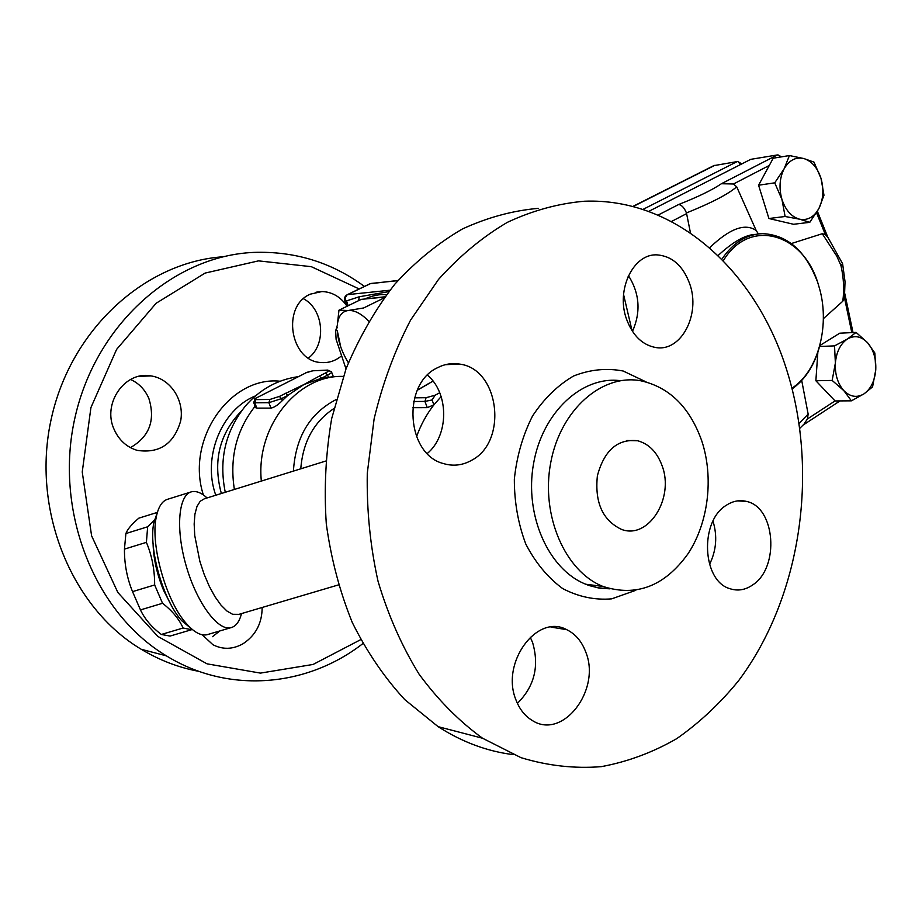 <?xml version="1.0" encoding="UTF-8"?>
<svg xmlns="http://www.w3.org/2000/svg" width="922" height="922" viewBox="0 0 922 922"><rect width="100%" height="100%" fill="white"/><g stroke="black" fill="none" stroke-linecap="round" stroke-linejoin="round"><path stroke-width="1.38" d="M662.157 465.921C674.501 498.157 648.466 539.866 621.486 529.389C602.642 520.365 594.621 502.502 597.387 475.787C604.233 450.328 617.625 438.642 637.563 440.728C648.984 443.851 657.179 452.241 662.157 465.921M360.686 639.649L313.088 664.451L260.442 673.106L207.035 663.84L157.812 636.411L117.843 592.477L91.601 535.809L82.242 471.972L90.921 407.593L116.575 349.438L156.129 303.257L205.133 273.073L258.517 260.868L311.313 266.677L359.188 288.955M262.159 607.471C262.055 623.26 255.717 635.327 243.12 643.706C232.932 649.445 222.87 649.791 212.924 644.732L202.183 634.751M114.155 429.479C101.927 403.548 124.977 370.69 150.989 375.911C170.547 378.712 184.596 400.355 180.666 420.962C173.947 443.897 159.46 453.693 137.171 450.362C126.66 447.124 118.984 440.163 114.155 429.479M341.613 355.765C335.55 360.894 328.693 363.153 321.029 362.519C290.061 361.401 281.268 305.943 310.38 294.141L321.951 291.548C331.955 291.905 340.172 296.573 346.591 305.551L345.508 300.987L346.58 300.883L348.159 305.747M241.576 410.855C219.401 433.697 212.659 461.242 221.349 493.501M255.152 406.187C236.332 430.125 229.417 457.877 234.384 489.444M364.421 286.431C331.586 262.297 294.591 250.957 253.435 252.421C174.477 255.832 96.453 323.069 75.155 416.848C53.488 510.488 94.482 612.911 166.363 655.842C229.371 694.658 307.764 686.556 362.842 643.614M223.205 256.765C146.056 261.929 71.109 328.174 51.263 418.83C31.06 509.347 71.259 607.656 141.273 649.295C159.541 660.279 178.741 667.632 198.864 671.343M308.421 358.047C326.745 344.551 323.864 309.354 303.488 298.751M130.417 447.619C149.433 436.682 155.576 420.305 148.868 398.477C145.054 389.672 138.957 383.333 130.578 379.461M212.475 636.687L219.805 630.959M416.514 436.74C420.824 424.823 426.621 414.209 433.905 404.862L432.072 399.964L435.196 395.181L439.725 392.737M441.142 396.575L433.905 404.862L427.266 407.639L412.653 407.685M513.266 754.634C487.162 751.372 462.118 742.049 438.123 726.663L404.781 699.625C384.382 677.566 366.898 651.877 352.319 622.581C339.745 591.601 331.067 558.697 326.296 523.869C323.922 488.533 325.708 453.428 331.678 418.576L346.073 368.731C359.2 337.348 375.45 309.181 394.812 284.195C415.592 261.468 438.134 243.062 462.464 228.956C487.369 217.5 512.62 210.631 538.229 208.36M632.469 331.39C641.009 312.085 639.672 293.496 628.47 275.632M427.289 453.486C449.037 435.484 449.152 393.279 427.485 375.173M517.403 703.359C534.426 686.441 539.485 666.168 532.593 642.519L530.208 637.16M709.502 564.471C716.371 550.515 717.535 536.074 712.994 521.149M787.146 371.359C756.778 272.255 676.656 197.515 584.294 201.238C558.317 203.497 532.674 210.527 507.354 222.34C482.621 236.873 459.675 255.913 438.503 279.447L410.613 320.061C394.743 350.544 382.584 383.483 374.125 418.853L367.279 473.297C366.645 510.235 370.252 546.262 378.066 581.367C388.185 615.285 401.854 646.207 419.049 674.132C437.95 699.856 459.121 721.223 482.552 738.234L521.022 757.677C547.726 765.79 574.487 768.787 601.305 766.655C627.732 761.745 652.891 752.398 676.794 738.614C699.648 722.594 720.312 703.209 738.776 680.459C800.78 597.398 819.07 473.678 787.146 371.359M689.806 284.114C700.662 314.344 681.37 351.72 656.234 347.606C642.692 345.324 632.792 335.839 626.534 319.15C615.642 289.692 633.575 253.089 657.351 254.898C672.38 256.247 683.19 265.985 689.806 284.114M437.339 367.809C444.588 364.052 452.08 362.819 459.813 364.121C499.505 369.019 508.172 441.592 471.615 460.297C462.579 465.38 453.186 466.474 443.424 463.559C406.314 454.396 401.727 384.082 437.339 367.809M516.066 700.167C500.254 662.976 537.007 613.234 566.661 629.645C575.374 633.898 581.724 641.32 585.712 651.935C601.455 689.656 562.789 740.643 532.109 720.382C524.952 716.025 519.605 709.295 516.066 700.167M752.79 584.859C745.425 589.988 737.807 591.279 729.947 588.697C702.057 581.102 699.406 521.068 726.352 505.256C732.898 500.992 739.617 499.712 746.486 501.418C775.414 507.146 779.862 567.456 752.79 584.859M701.78 440.923C689.691 407.028 669.234 386.952 640.387 380.694C601.847 373.756 560.518 409.771 550.745 462.556C540.569 515.214 565.048 571.548 602.93 586.427C636.341 597.145 664.727 586.219 688.112 553.626C708.522 522.578 713.882 477.504 701.78 440.923M307.187 372.234L254.783 398.742M305.447 372.926L312.892 370.782L327.437 370.241C329.338 370.321 328.693 371.232 325.489 372.972L319.392 376.072L321.49 378.239L303.868 384.566L279.389 396.425L269.927 399.457L255.82 399.618C254.322 399.549 254.61 398.857 256.662 397.543M319.392 376.072L303.868 384.566L287.779 395.434L282.27 400.632C278.121 404.908 274.364 407.397 271.01 408.1L256.892 408.135L255.371 406.74M425.445 385.592L433.006 381.074M417.309 390.26L433.029 381.097M279.389 396.425L281.487 398.638L287.779 395.434L285.682 393.221M331.609 372.165L333.361 376.695L321.49 378.239L327.587 375.127L325.489 372.972M157.374 512.39L138.853 518.152C131.915 523.996 127.593 529.124 125.888 533.527L124.447 549.12C124.343 564.045 127.04 578.221 132.538 591.636L140.467 609.915C144.777 619.065 151.738 627.248 161.35 634.463L170.086 636.065L191.603 629.703L183.086 628.02C179.145 619.1 172.299 610.848 162.537 603.288L154.654 584.951C154.689 569.796 151.934 555.609 146.402 542.355L147.658 526.785L155.438 519.132M153.075 543.519C153.478 558.847 157.04 574.59 163.77 590.772L171.446 605.547M147.658 526.785L125.888 533.527M146.402 542.355L124.447 549.12M154.654 584.951L132.538 591.636M162.537 603.288L140.467 609.915M183.086 628.02L161.35 634.463M207.093 497.938C201.445 492.797 196.305 490.735 191.695 491.749C178.545 494.469 175.364 528.329 186.002 565.255C196.455 602.216 217.58 630.959 230.673 627.755C235.778 626.557 239.386 621.831 241.506 613.579M157.593 511.664L153.824 522.705C148.361 548.394 163.102 600.326 181.749 620.737L192.594 629.726M208.418 634.313L206.828 634.774C200.812 635.926 194 632.204 186.428 623.641C166.306 601.605 150.286 545.202 156.175 517.507C158.238 506.812 162.203 500.692 168.081 499.125L190.566 492.106M346.004 368.904L336.104 339.319L335.643 330.94L337.152 327.541M340.725 346.903L337.245 330.56C338.051 341.198 341.751 351.939 348.378 362.795M338.962 310.207L348.343 310.483C341.739 311.394 338.04 316.465 337.256 325.72L338.962 310.207L361.263 299.362L384.681 297.057M368.742 321.167C361.366 313.664 354.555 310.103 348.343 310.483L363.637 307.971L383.99 297.99M388.784 291.64L359.338 296.746L346.58 300.883L345.808 301.794L347.363 306.127M364.57 299.039C372.949 295.42 380.221 294.003 386.399 294.752M384.877 296.792L365.573 298.935M337.164 325.812L335.516 331.286M799.535 219.182L785.106 216.497L781.948 199.429C785.613 210.297 791.479 216.889 799.535 219.182C807.614 220.681 814.068 217.108 818.92 208.487L809.781 222.329L799.535 219.182M774.734 182.833L784.115 168.83C779.539 178.05 778.813 188.249 781.948 199.429L774.734 182.833L758.576 185.218L773.224 158.204L789.428 155.553L803.811 158.538C795.732 156.763 789.163 160.198 784.115 168.83L789.428 155.553M821.018 178.43L823.98 195.245L818.92 208.487C823.334 199.394 824.026 189.379 821.018 178.43C817.526 167.723 811.786 161.096 803.811 158.538L813.999 162.122L821.018 178.43M835.367 363.084L834.537 345.877L847.399 339.019C840.449 343.791 836.438 351.812 835.367 363.084C834.871 374.459 837.706 383.656 843.849 390.663L832.151 380.44L835.367 363.084M856.077 332.404L867.544 342.684C861.252 336.219 854.533 334.997 847.399 339.019L856.077 332.404L839.735 333.199L819.854 345.543M874.863 353.022L875.75 369.895C876.246 358.796 873.514 349.726 867.544 342.684L874.863 353.022M864.075 393.809L851.398 400.84L843.849 390.663C850.303 396.99 857.045 398.039 864.075 393.809C870.864 388.9 874.759 380.924 875.75 369.895L872.569 386.894L864.075 393.809M785.106 216.497L768.925 218.514L793.531 224.276L809.781 222.329M768.925 218.514L758.576 185.218M832.151 380.44L815.866 380.751L835.078 400.943L851.398 400.84M819.6 346.488L834.537 345.877M815.866 380.751L817.849 352.285M630.487 278.709L628.136 276.346M690.486 233.036L686.464 212.936C684.251 207.68 681.612 204.88 678.569 204.546L657.997 215.126M678.569 204.546C697.896 196.939 712.176 190.001 721.419 183.732L733.463 183.997L736.713 186.832L756.19 230.512L758.403 233.923M791.341 243.546L822.286 233.715L825.363 234.626L827.898 237.357L842.478 263.508M842.662 264.084L845.025 281.613L844.437 297.622L842.777 301.252L823.381 318.666M801.714 380.521L808.156 414.139L807.407 418.98L804.053 424.085L799.835 428.292M780.381 157.04L778.641 155.103L777.373 154.942L750.75 159.345L648.639 211.426M723.263 260.811C749.563 216.682 804.503 233.416 818.598 285.463C830.791 323.449 818.713 371.174 791.963 388.15M816.973 280.588C805.275 250.554 787.169 234.903 762.667 233.623C746.543 234.234 732.921 242.797 721.799 259.312M792.148 388.911C805.851 379.023 815.232 363.971 820.303 343.733M718.031 255.59C732.99 241.76 745.483 234.695 755.521 234.384M842.547 263.577L841.002 265.686C843.745 278.041 844.333 289.9 842.777 301.252M841.002 265.686L836.807 256.155L822.286 233.715M756.19 230.512C745.091 222.813 729.556 228.587 709.571 247.822M792.217 389.176L792.632 388.577M632.734 206.493L713.732 165.66L737.139 161.592L738.292 161.73L740.308 164.669M280.104 381.224C230.131 375.899 185.391 439.598 203.359 494.93M215.771 495.229C202.045 457.22 221.626 409.403 255.509 395.872M646.149 381.938L623.168 371.013C606.607 367.855 590.08 369.515 573.599 375.992C557.752 385.246 544.061 398.592 532.524 416.018C522.786 435.322 516.723 456.378 514.338 479.21C514.326 502.179 518.152 523.823 525.84 544.141C535.532 562.8 547.806 577.61 562.685 588.582C578.486 596.834 594.828 600.257 611.701 598.851L635.765 590.322M609.995 588.835L597.767 587.775L585.793 584.237C548.555 569.669 524.226 515.202 533.55 463.651C542.482 411.984 582.324 375.6 620.471 380.694M253.504 402.107L254.749 402.799L268.844 402.683L281.487 398.638L282.27 400.632M255.82 399.618L254.749 402.799L256.892 408.135M435.196 395.181L426.091 397.705L424.927 401.416L432.072 399.964M413.655 401.508L424.927 401.416L427.266 407.639M426.091 397.705L414.577 397.831M328.347 377.086L327.587 375.127C330.825 373.422 332.104 372.258 331.413 371.647L327.437 370.241M327.909 370.079L312.892 370.782M269.927 399.457L268.844 402.683L271.01 408.1M333.914 408.515C313.941 421.769 302.9 441.857 300.779 468.802M336.184 399.537C309.827 413.24 295.57 437.086 293.415 471.096M343.284 376.418C297.898 374.574 255.682 426.39 261.341 481.065M238.913 614.352L232.598 614.283L226.95 611.044L220.969 605.097L214.964 596.695L209.259 586.242L204.131 574.256L199.867 561.36L194.749 535.578L194.162 524.019L194.922 514.165L196.974 506.466L200.189 501.268L204.384 498.779L325.627 461.081M346.718 306.438L346.349 305.067M359.338 296.746L358.52 300.699M335.643 330.94L336.726 327.932M344.747 300.733L345.508 300.987L345.266 297.76L347.179 294.74C344.77 296.169 343.998 298.244 344.828 300.952L345.992 303.983M389.902 290.223L347.594 294.625L370.206 283.734L398.027 280.449M371.07 283.446L397.855 280.645M671.412 221.522L686.648 213.593M733.463 183.997L769.294 165.453M816.512 212.717L825.363 234.626M844.437 297.622L851.813 332.612M835.055 400.92L807.407 418.98M686.464 212.936C711.346 202.932 728.092 194.231 736.713 186.832M721.419 183.732L777.373 154.942M808.156 414.139L799.12 423.359M623.572 294.567L632.077 330.791M633.034 206.574L714.976 165.257M737.139 161.592L642.888 209.455M637.563 440.728L626.799 440.509M225.268 492.279C218.652 459.755 225.406 430.943 245.54 405.864C259.912 389.407 277.395 379.68 297.99 376.695M324.267 377.686L326.953 378.308M141.273 649.295L166.363 655.842M150.978 375.911L138.83 376.372M321.951 291.548L315.992 292.205M438.123 726.663L482.552 738.234M609.984 588.835L599.473 588.178L589.146 585.551L585.781 584.237L602.93 586.427M737.542 500.888L746.486 501.418M550.953 627.087L566.661 629.657M445.453 364.674L459.813 364.121M255.313 398.327L253.711 402.626L255.786 407.766M417.366 390.121L429.168 383.229M306.461 372.465L313.422 370.609M238.222 614.559L338.339 584.94M181.749 620.737L186.428 623.641M153.824 522.705L156.175 517.507M206.828 634.774L230.673 627.755M346.787 306.404L345.992 304.006M347.179 294.74L369.791 283.849M336.565 328.785L337.06 326.042M844.84 293.772L853.011 332.554M840.011 400.909L803.189 425.019M779.424 155.622L781.337 156.878M817.376 211.288L827.829 237.231M741.726 163.943L739.018 162.203"/></g></svg>
